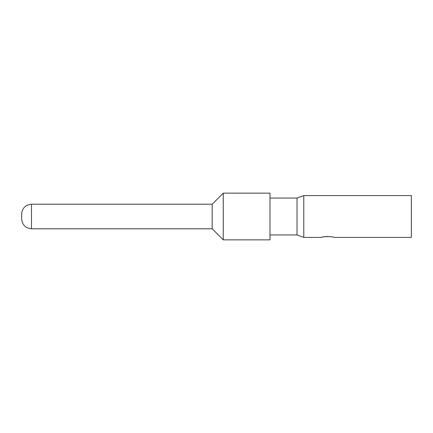 <?xml version="1.0" encoding="UTF-8"?>
<svg xmlns="http://www.w3.org/2000/svg" width="433" height="433" viewBox="0 0 433 433"><rect width="100%" height="100%" fill="white"/><g stroke="black" fill="none" stroke-linecap="round" stroke-linejoin="round"><path stroke-width="0.65" d="M411.35 216.5L411.35 195.602L303.777 195.602L303.777 237.398L321.611 237.398C321.14 236.429 334.124 236.364 333.903 237.398L411.35 237.398L411.35 216.5M331.056 236.743L330.016 236.602M328.025 236.478L325.362 236.618M324.485 236.737L323.462 236.932M269.976 198.06L297.022 198.06L297.022 234.94L303.777 237.398M269.976 216.5L269.976 193.145L223.26 193.145L223.26 239.855L269.976 239.855L269.976 216.5M21.65 218.957L21.65 214.043L21.65 218.957C22.245 224.916 25.525 228.196 31.485 228.792L31.485 204.208L212.197 204.208L212.197 228.792L223.26 239.855M297.022 198.06L303.777 195.602M269.976 234.94L297.022 234.94M212.197 204.208L223.26 193.145M31.485 204.208C25.525 204.804 22.245 208.084 21.65 214.043M31.485 228.792L212.197 228.792"/></g></svg>
